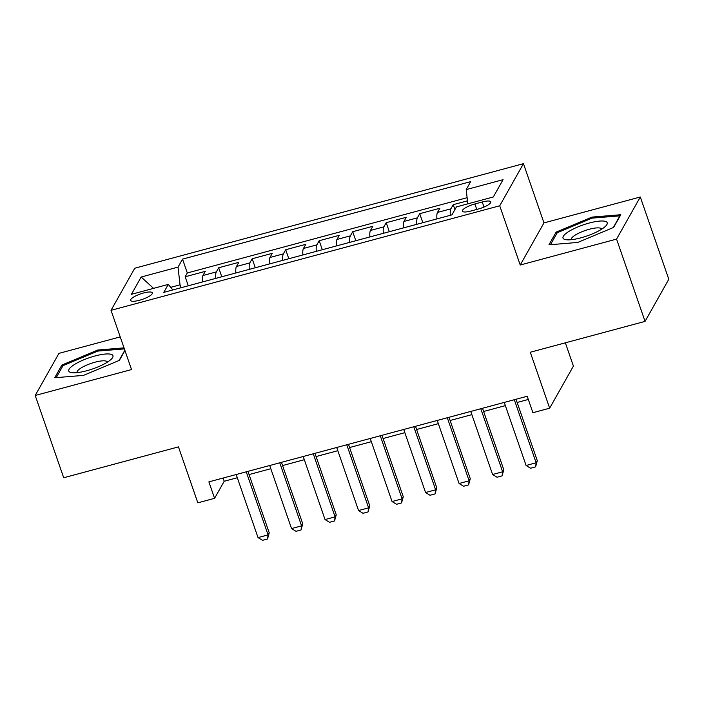 <?xml version="1.0" encoding="UTF-8"?>
<svg xmlns="http://www.w3.org/2000/svg" width="704" height="704" viewBox="0 0 704 704"><rect width="100%" height="100%" fill="white"/><g stroke="black" fill="none" stroke-linecap="round" stroke-linejoin="round"><path stroke-width="1.06" d="M139.436 300.274A11.51 2.878 -19.1 0 0 152.363 292.864A11.51 2.878 -19.1 0 0 143.537 292.987A11.51 2.878 -19.1 0 0 130.61 300.397A11.51 2.878 -19.1 0 0 139.436 300.274M120.217 336.89L58.942 353.373L35.2 395.481L63.694 477.752L178.455 446.882L197.833 502.832L214.579 498.326L224.206 481.254L237.301 477.734M523.459 163.671L134.772 268.215L111.021 310.332L499.717 205.779L523.459 163.671L543.972 222.904L520.23 265.021L616.563 239.105L640.306 196.997L543.972 222.904M640.306 196.997L668.8 279.268L645.058 321.385L530.288 352.246L549.666 408.197L573.408 366.089L565.356 342.822M616.563 239.105L645.058 321.385M467.465 200.842L453.226 204.67L454.934 209.581M436.938 218.9A14.388 3.793 -105.1 0 1 437.483 212.432L439.824 208.278L419.716 213.682L422.84 222.693M403.427 227.911A14.388 3.793 74.9 0 1 403.973 221.443L406.314 217.29L386.214 222.693L389.33 231.704M369.926 236.922A14.388 3.793 74.9 0 1 370.462 230.454L372.812 226.301L352.704 231.704L355.828 240.715M336.415 245.934A14.388 3.793 74.9 0 1 336.961 239.466L339.302 235.312L319.194 240.724L322.318 249.726M302.905 254.954A14.388 3.793 74.9 0 1 303.45 248.477L305.791 244.323L285.692 249.735L288.807 258.746M269.403 263.965A14.388 3.793 74.9 0 1 269.94 257.497L272.281 253.334L252.182 258.746L255.297 267.758M235.893 272.976A14.388 3.793 74.9 0 1 236.438 266.508L238.779 262.354L218.671 267.758L221.795 276.769M549.666 408.197L532.91 412.702L527.208 396.246L208.886 481.87L214.579 498.326M482.24 201.986L474.874 203.966A11.15 2.79 -19.1 0 0 462.343 211.138A11.15 2.79 -19.1 0 0 470.888 211.024L478.262 209.035A11.15 2.79 -19.1 0 0 490.794 201.863A11.15 2.79 -19.1 0 0 482.24 201.986L484 207.055M172.858 289.934L168.282 284.407L163.786 292.371L451.959 214.861L456.447 206.897L493.31 196.979L503.061 179.678L466.206 189.596L470.694 181.623L182.53 259.134L178.033 267.106L180.03 284.821L170.702 287.329M168.282 284.407L131.419 294.316L141.178 277.015L178.033 267.106M450.34 215.292A14.388 3.793 -105.1 0 1 450.886 208.824L453.226 204.67M467.113 197.701L187.317 272.958L185.161 276.769L188.285 285.78M202.382 281.987A14.388 3.793 74.9 0 1 202.928 275.519L205.269 271.366L185.161 276.769M215.785 278.388A14.388 3.793 -105.1 0 1 216.33 271.911L218.671 267.758M249.295 269.368A14.388 3.793 -105.1 0 1 249.841 262.9L252.182 258.746M282.806 260.357A14.388 3.793 -105.1 0 1 283.342 253.889L285.692 249.735M316.307 251.346A14.388 3.793 -105.1 0 1 316.853 244.878L319.194 240.724M349.818 242.334A14.388 3.793 -105.1 0 1 350.363 235.858L352.704 231.704M383.328 233.323A14.388 3.793 -105.1 0 1 383.874 226.846L386.214 222.693M416.838 224.303A14.388 3.793 -105.1 0 1 417.375 217.835L419.716 213.682M520.23 265.021L499.717 205.779M35.2 395.481L131.534 369.565L111.021 310.332M249.058 474.566L270.811 468.723M282.568 465.555L304.322 459.703M316.078 456.544L337.823 450.692M349.58 447.533L371.334 441.681M383.09 438.522L404.844 432.67M416.601 429.502L438.346 423.658M450.111 420.49L471.856 414.638M483.613 411.479L505.366 405.627M517.123 402.468L528.317 399.458M181.034 287.734L180.03 284.821M223.098 478.051L224.206 481.254M467.808 203.834L466.206 189.596M187.317 272.958L182.53 259.134M141.178 277.015L153.551 288.367M592.029 217.087L556.116 232.126L548.962 244.807L577.729 242.449L613.633 227.41L620.787 214.729L592.029 217.087L592.381 218.108M124.027 347.873L97.786 350.029L61.873 365.059L54.718 377.749L83.486 375.39L119.39 360.351L124.942 350.513M556.67 233.719L556.116 232.126M62.427 366.661L61.873 365.059M98.138 351.05L97.786 350.029M514.307 399.722L536.14 462.774L537.302 460.724L535.594 466.875L530.57 468.23L526.09 465.476L504.258 402.424M516.014 399.256L537.302 460.724M526.09 465.476L536.14 462.774L535.594 466.875M580.932 237.82A23.382 5.843 -19.1 0 0 605.722 226.054A23.382 5.843 -19.1 0 0 589.274 223.027A23.382 5.843 -19.1 0 0 566.861 232.795A23.382 5.843 -19.1 0 0 566.201 239.738A23.382 5.843 -19.1 0 0 580.932 237.82M601.612 229.222A16.007 4.004 -19.1 0 0 601.577 229.082A16.007 4.004 -19.1 0 0 589.31 229.258A16.007 4.004 -19.1 0 0 571.331 239.554A16.007 4.004 -19.1 0 0 571.384 239.686M550.484 244.684L557.242 232.707L592.029 218.134L619.898 215.855L613.307 227.55M107.642 361.988A23.382 5.843 -19.1 0 0 111.478 358.996A23.382 5.843 -19.1 0 0 102.362 354.394A23.382 5.843 -19.1 0 0 74.087 364.742A23.382 5.843 -19.1 0 0 71.958 372.68A23.382 5.843 -19.1 0 0 107.642 361.988M107.369 362.164A16.007 4.004 -19.1 0 0 107.334 362.023A16.007 4.004 -19.1 0 0 96.888 361.742A16.007 4.004 -19.1 0 0 80.722 368.201A16.007 4.004 -19.1 0 0 77.088 372.495A16.007 4.004 -19.1 0 0 77.141 372.627M56.241 377.617L62.999 365.649L97.794 351.076L124.379 348.902M124.846 350.24L119.064 360.492M480.797 408.734L502.638 471.786L503.791 469.744L502.084 475.886L497.059 477.242L492.58 474.496L470.747 411.435M482.504 408.276L503.791 469.744M492.58 474.496L502.638 471.786L502.084 475.886M447.295 417.745L469.128 480.806L470.281 478.755L468.574 484.906L463.549 486.253L459.078 483.507L437.237 420.446M448.994 417.287L470.281 478.755M459.078 483.507L469.128 480.806L468.574 484.906M413.785 426.756L435.618 489.817L436.77 487.766L435.072 493.918L430.038 495.264L425.568 492.518L403.735 429.458M415.492 426.298L436.77 487.766M425.568 492.518L435.618 489.817L435.072 493.918M380.274 435.767L402.107 498.828L403.269 496.778L401.562 502.929L396.537 504.284L392.058 501.53L370.225 438.478M381.982 435.31L403.269 496.778M392.058 501.53L402.107 498.828L401.562 502.929M346.764 444.787L368.606 507.839L369.758 505.789L368.051 511.94L363.026 513.295L358.547 510.541L336.714 447.489M348.471 444.321L369.758 505.789M358.547 510.541L368.606 507.839L368.051 511.94M313.262 453.798L335.095 516.85L336.248 514.809L334.541 520.951L329.516 522.306L325.046 519.561L303.204 456.5M314.97 453.341L336.248 514.809M325.046 519.561L335.095 516.85L334.541 520.951M279.752 462.81L301.585 525.87L302.746 523.82L301.039 529.971L296.014 531.318L291.535 528.572L269.702 465.511M281.459 462.352L302.746 523.82M291.535 528.572L301.585 525.87L301.039 529.971M246.242 471.821L268.083 534.882L269.236 532.831L267.529 538.982L262.504 540.329L258.025 537.583L236.192 474.522M247.949 471.363L269.236 532.831M258.025 537.583L268.083 534.882L267.529 538.982M437.483 212.432L450.886 208.824M202.928 275.519L216.33 271.911M236.438 266.508L249.841 262.9M269.94 257.497L283.342 253.889M303.45 248.477L316.853 244.878M336.961 239.466L350.363 235.858M370.462 230.454L383.874 226.846M403.973 221.443L417.375 217.835M476.766 209.44L474.874 203.966"/></g></svg>
